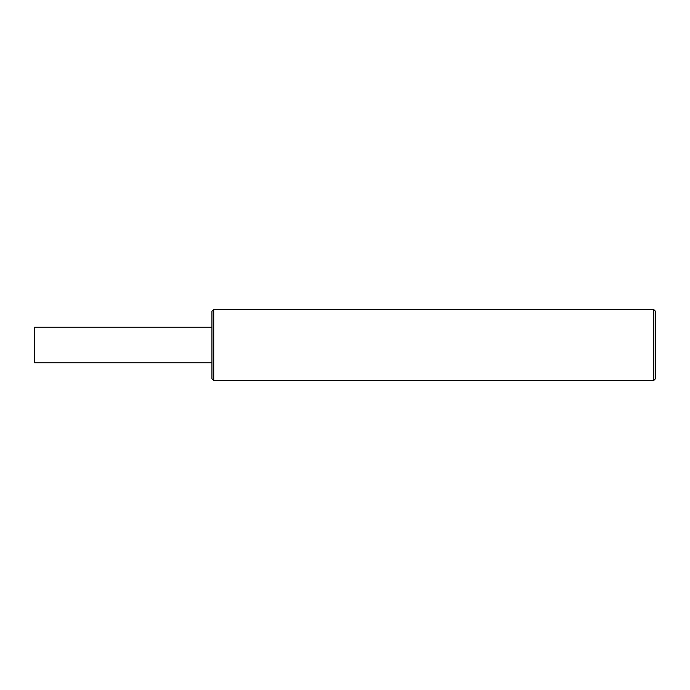 <?xml version="1.0" encoding="UTF-8"?>
<svg xmlns="http://www.w3.org/2000/svg" width="690" height="690" viewBox="0 0 690 690"><rect width="100%" height="100%" fill="white"/><g stroke="black" fill="none" stroke-linecap="round" stroke-linejoin="round"><path stroke-width="1.03" d="M211.925 362.742L211.925 345L211.925 378.715L213.702 380.483L213.702 309.517L211.925 311.285L211.925 362.742L34.5 362.742L34.5 327.258L211.925 327.258L211.925 311.285M655.5 345L655.5 378.715L655.5 311.285L655.5 378.715L653.723 380.483L653.723 309.517L655.5 311.285L655.5 345M655.5 355.065L655.5 357.558M655.5 372.764L655.5 365.2M655.5 344.025L655.5 317.236M213.702 309.517L653.723 309.517M213.702 380.483L653.723 380.483"/></g></svg>
